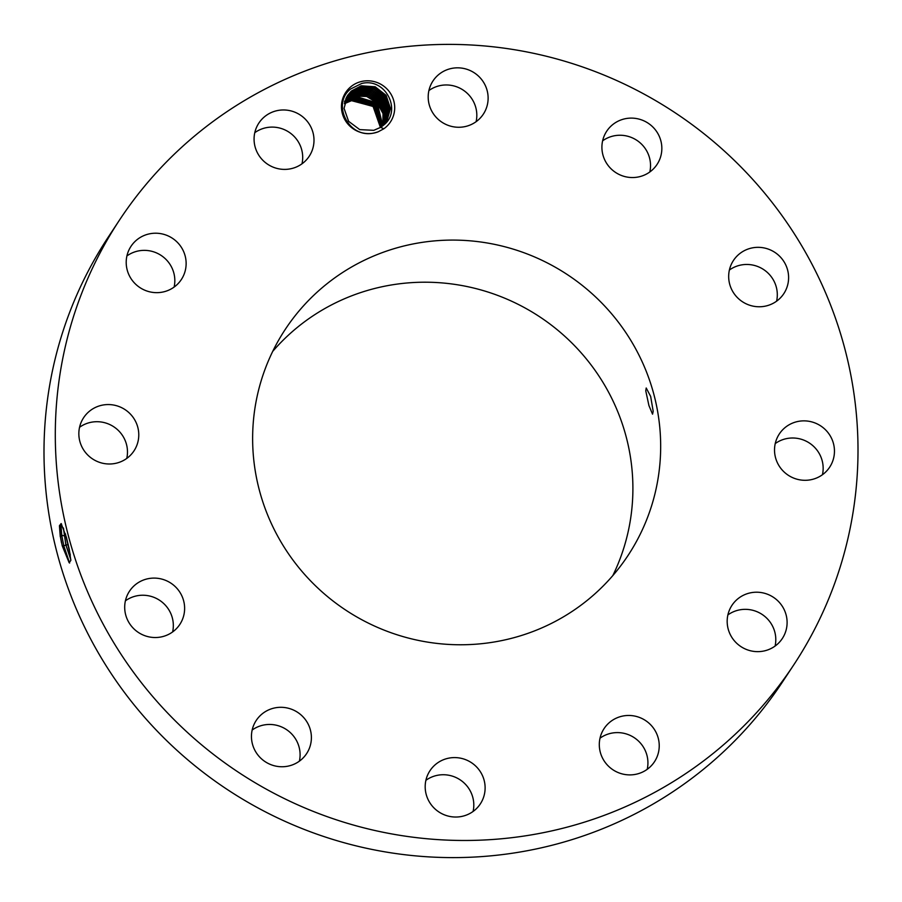 <?xml version="1.0" encoding="UTF-8"?>
<svg xmlns="http://www.w3.org/2000/svg" width="902" height="902" viewBox="0 0 902 902"><rect width="100%" height="100%" fill="white"/><g stroke="black" fill="none" stroke-linecap="round" stroke-linejoin="round"><path stroke-width="1.35" d="M748.265 174.571A403.882 395.493 33.4 0 0 119.47 220.111A403.882 395.493 33.4 0 0 165.032 710.291A403.882 395.493 33.4 0 0 793.839 664.751A403.882 395.493 33.4 0 0 748.265 174.571M119.47 220.111L108.161 237.249A403.882 395.493 33.4 0 0 153.735 727.429A403.882 395.493 33.4 0 0 782.53 681.889L793.839 664.751M61.573 524.118L60.829 523.904L60.4 536.667L62.249 545.857L63.816 545.902L61.742 535.269L60.885 523.893L60.152 524.806L60.49 536.645L62.238 545.823M61.483 542.745L60.4 536.667M62.249 545.857L69.138 562.69L70.841 560.435L69.274 549.352L66.432 537.355L61.144 523.555L59.431 525.719L60.254 536.634M349.784 87.663A26.789 26.237 33.4 0 0 378.085 131.85L374.826 132.797C349.085 139.776 331.113 103.978 350.641 89.005L361.623 83.503C385.628 77.245 402.145 110.878 383.835 124.938L382.527 126.009A23.565 23.069 33.4 0 1 380.621 127.351L383.824 128.783A26.789 26.237 33.4 0 0 387.42 89.422A26.789 26.237 33.4 0 0 349.784 87.663M378.085 131.85L383.824 128.783M649.857 767.162A30.161 29.529 33.4 0 0 654.446 761.784A30.161 29.529 33.4 0 0 648.414 722.694A30.161 29.529 33.4 0 0 608.681 723.19A30.161 29.529 33.4 0 0 604.092 728.579A30.161 29.529 33.4 0 0 610.113 767.67A30.161 29.529 33.4 0 0 649.857 767.162M308.416 578.599A205.306 201.045 33.4 0 0 628.051 555.44A205.306 201.045 33.4 0 0 604.892 306.263A205.306 201.045 33.4 0 0 285.246 329.422A205.306 201.045 33.4 0 0 308.416 578.599M728.421 612.886A30.161 29.529 33.4 0 0 744.601 648.673A30.161 29.529 33.4 0 0 782.316 638.526A30.161 29.529 33.4 0 0 785.856 630.972A30.161 29.529 33.4 0 0 769.665 595.173A30.161 29.529 33.4 0 0 731.962 605.332A30.161 29.529 33.4 0 0 728.421 612.886M775.337 456.908A30.161 29.529 33.4 0 0 799.431 479.774A30.161 29.529 33.4 0 0 829.671 467.18A30.161 29.529 33.4 0 0 833.64 444.246A30.161 29.529 33.4 0 0 809.545 421.392A30.161 29.529 33.4 0 0 779.317 433.975A30.161 29.529 33.4 0 0 775.337 456.908M736.866 297.051A30.161 29.529 33.4 0 0 783.815 293.646A30.161 29.529 33.4 0 0 780.41 257.047A30.161 29.529 33.4 0 0 733.461 260.452A30.161 29.529 33.4 0 0 736.866 297.051M623.316 176.138A30.161 29.529 33.4 0 0 657.051 164.435A30.161 29.529 33.4 0 0 640.431 119.515A30.161 29.529 33.4 0 0 606.696 131.23A30.161 29.529 33.4 0 0 623.316 176.138M465.105 126.584A30.161 29.529 33.4 0 0 483.337 114.148A30.161 29.529 33.4 0 0 482.615 80.853A30.161 29.529 33.4 0 0 451.214 68.507A30.161 29.529 33.4 0 0 432.983 80.954A30.161 29.529 33.4 0 0 433.693 114.238A30.161 29.529 33.4 0 0 465.105 126.584M304.628 161.661A30.161 29.529 33.4 0 0 309.206 156.283A30.161 29.529 33.4 0 0 303.185 117.192A30.161 29.529 33.4 0 0 263.44 117.7A30.161 29.529 33.4 0 0 258.863 123.078A30.161 29.529 33.4 0 0 264.884 162.168A30.161 29.529 33.4 0 0 304.628 161.661M184.887 271.976A30.161 29.529 33.4 0 0 168.697 236.177A30.161 29.529 33.4 0 0 130.993 246.336A30.161 29.529 33.4 0 0 127.453 253.89A30.161 29.529 33.4 0 0 143.632 289.689A30.161 29.529 33.4 0 0 181.347 279.53A30.161 29.529 33.4 0 0 184.887 271.976M137.961 427.954A30.161 29.529 33.4 0 0 113.877 405.088A30.161 29.529 33.4 0 0 83.638 417.682A30.161 29.529 33.4 0 0 79.658 440.616A30.161 29.529 33.4 0 0 103.753 463.47A30.161 29.529 33.4 0 0 133.992 450.876A30.161 29.529 33.4 0 0 137.961 427.954M176.431 587.811A30.161 29.529 33.4 0 0 129.482 591.216A30.161 29.529 33.4 0 0 132.887 627.815A30.161 29.529 33.4 0 0 179.836 624.409A30.161 29.529 33.4 0 0 176.431 587.811M289.993 708.713A30.161 29.529 33.4 0 0 256.247 720.427A30.161 29.529 33.4 0 0 272.866 765.347A30.161 29.529 33.4 0 0 306.601 753.632A30.161 29.529 33.4 0 0 289.993 708.713M448.204 758.266A30.161 29.529 33.4 0 0 429.972 770.714A30.161 29.529 33.4 0 0 430.682 803.998A30.161 29.529 33.4 0 0 462.095 816.355A30.161 29.529 33.4 0 0 480.326 803.907A30.161 29.529 33.4 0 0 479.616 770.612A30.161 29.529 33.4 0 0 448.204 758.266M647.219 769.316A30.161 29.529 33.4 0 0 634.219 737.667A30.161 29.529 33.4 0 0 600.01 738.186M775.089 646.058A30.161 29.529 33.4 0 0 762.089 614.409A30.161 29.529 33.4 0 0 727.88 614.927M822.444 474.711A30.161 29.529 33.4 0 0 822.342 461.384A30.161 29.529 33.4 0 0 775.235 443.581M776.599 301.178A30.161 29.529 33.4 0 0 769.113 274.185A30.161 29.529 33.4 0 0 729.38 270.048M649.823 171.966A30.161 29.529 33.4 0 0 629.134 136.653A30.161 29.529 33.4 0 0 602.615 140.836M476.109 121.68A30.161 29.529 33.4 0 0 439.905 85.645A30.161 29.529 33.4 0 0 428.901 90.561M301.99 163.814A30.161 29.529 33.4 0 0 288.99 132.166A30.161 29.529 33.4 0 0 254.781 132.684M174.12 287.073A30.161 29.529 33.4 0 0 161.12 255.424A30.161 29.529 33.4 0 0 126.911 255.942M126.765 458.419A30.161 29.529 33.4 0 0 126.663 445.092A30.161 29.529 33.4 0 0 79.556 427.289M172.62 631.952A30.161 29.529 33.4 0 0 165.134 604.949A30.161 29.529 33.4 0 0 125.401 600.822M299.385 761.164A30.161 29.529 33.4 0 0 278.684 725.862A30.161 29.529 33.4 0 0 252.177 730.034M473.099 811.439A30.161 29.529 33.4 0 0 436.895 775.416A30.161 29.529 33.4 0 0 425.891 780.32M69.623 563.051L63.816 545.902L65.869 544.966L70.83 559.826M612.808 575.611A205.306 201.045 33.4 0 0 577.122 348.386A205.306 201.045 33.4 0 0 272.72 351.374M645.764 390.837L648.921 405.539L652.552 414.165L653.183 411.278L650.658 396.429L646.215 387.995L645.764 390.837M63.399 527.963L65.869 544.966M347.71 95.274L351.261 91.125L347.721 95.262L344.057 108.319L348.589 121.296L359.729 129.617L373.778 130.328L380.621 127.351M63.49 528.189L65.959 544.943L70.818 559.668M386.687 121.77L390.487 108.499L386.101 95.308L375.108 86.761L361.206 85.837L351.273 91.102L361.465 85.791L375.288 86.863L386.169 95.443L390.476 108.578L385.966 122.796M344.384 103.707L351.69 100.607L373.135 106.492L380.43 127.475L373.056 106.38L351.442 100.652L344.384 103.696M70.322 555.068L65.361 533.713M347.349 95.837L350.528 92.241L360.45 86.975L374.195 87.844L385.154 96.164L389.72 109.119L386.304 122.334L389.709 109.198L385.222 96.3L374.375 87.934L360.71 86.93L350.506 92.263L347.349 95.849M344.519 102.975L352.445 99.468L374.161 105.613L381.061 127.069M381.072 127.069L374.082 105.5L352.186 99.513L344.519 102.963M346.999 96.424L349.773 93.38L359.706 88.114L373.27 88.915L384.173 97.01L388.942 109.706L385.921 122.852L388.931 109.785L384.241 97.134L373.451 89.005L359.954 88.069L349.762 93.402L346.999 96.435M352.941 98.374L344.677 102.253L353.201 98.329L375.176 104.733L381.659 126.652L375.097 104.621L352.941 98.374L352.862 97.461M346.672 97.033L349.006 94.541L346.672 97.033M359.21 89.208L372.492 90.076L383.226 97.912L388.119 110.247L385.594 123.213L388.131 110.168L383.147 97.788L372.3 89.986L358.951 89.253L349.018 94.518L359.21 89.208M344.857 101.565L353.945 97.191L376.19 103.854L382.245 126.224L376.111 103.741L353.697 97.236L344.857 101.554M346.357 97.653L348.262 95.68L346.357 97.641M358.455 90.347L371.545 91.136L382.211 98.735L387.308 110.766L385.21 123.63L387.308 110.698L382.144 98.611L371.353 91.057L358.195 90.392L348.273 95.657L358.455 90.347M354.441 96.097L344.508 101.362L354.7 96.052L377.194 102.986L382.798 125.795L383.023 113.573L377.115 102.873L366.686 96.458L354.441 96.097M346.064 98.273L347.507 96.818L346.064 98.262M384.782 124.048L386.473 111.25L381.14 99.445L370.418 92.128L357.451 91.53L347.518 96.796L357.711 91.485L370.609 92.218L381.208 99.57L386.473 111.318L384.782 124.059M355.196 94.958L345.263 100.223L355.456 94.913L367.802 95.454L378.209 102.118L383.914 113.066L383.327 125.367L383.914 112.987L378.13 102.005L367.621 95.375L355.196 94.958L355.106 94.045M345.782 98.904L356.955 92.624L369.673 93.289L380.216 100.404L385.628 111.893L384.32 124.499L385.639 111.814L380.137 100.291L369.482 93.21L356.696 92.669L345.782 98.893M355.94 93.808L346.018 99.085L356.2 93.774L368.738 94.372L379.212 101.261L384.782 112.479L383.835 124.938L384.782 112.4L379.133 101.148L368.557 94.293L355.94 93.808L355.862 92.906M60.49 536.645L61.742 535.269L64.132 535.811M64.211 535.788L65.575 534.435M65.959 544.943L68.248 544.661M360.45 86.975L360.372 86.073M359.706 88.114L359.616 87.212M358.195 90.392L358.117 89.49M353.697 97.236L353.607 96.322M352.186 99.513L352.107 98.6"/></g></svg>

